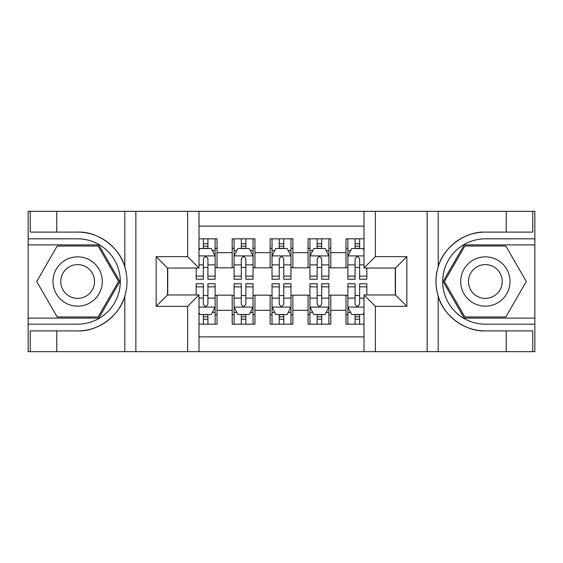 <?xml version="1.0" encoding="UTF-8"?>
<svg xmlns="http://www.w3.org/2000/svg" width="563" height="563" viewBox="0 0 563 563"><rect width="100%" height="100%" fill="white"/><g stroke="black" fill="none" stroke-linecap="round" stroke-linejoin="round"><path stroke-width="0.84" d="M199.006 351.664L363.994 351.664L363.994 294.963L395.472 294.963L395.472 268.037L363.994 268.037L363.994 211.336L199.006 211.336L199.006 268.037L167.528 268.037L167.528 294.963L199.006 294.963L199.006 351.664L56.786 351.664L56.786 330.896L77.645 330.896C97.582 331.91 119.856 315.512 124.817 296.173C127.71 286.398 127.71 276.616 124.817 266.827C119.856 247.488 97.582 231.09 77.645 232.104L56.786 232.104L56.786 211.336L28.15 211.336L28.15 318.102L98.778 318.102L119.905 281.5L98.778 244.898L28.15 244.898M363.994 238.832L345.978 238.832L345.978 252.674L330.805 252.674L330.805 267.847L345.978 267.847L345.978 252.674M330.805 252.674L330.805 238.832L308.045 238.832L308.045 252.674L292.88 252.674L292.88 267.847L308.045 267.847L308.045 252.674M292.88 252.674L292.88 238.832L270.12 238.832L270.12 252.674L254.955 252.674L254.955 267.847L270.12 267.847L270.12 252.674M254.955 252.674L254.955 238.832L232.195 238.832L232.195 267.847L217.022 267.847L217.022 238.832L199.006 238.832M199.006 324.168L217.022 324.168L217.022 295.153L232.195 295.153L232.195 324.168L254.955 324.168L254.955 295.153L270.12 295.153L270.12 310.326L254.955 310.326M270.12 310.326L270.12 324.168L292.88 324.168L292.88 295.153L308.045 295.153L308.045 310.326L292.88 310.326M308.045 310.326L308.045 324.168L330.805 324.168L330.805 295.153L345.978 295.153L345.978 310.326L330.805 310.326M363.994 226.129L199.006 226.129M199.006 336.871L363.994 336.871M345.978 310.326L345.978 324.168L363.994 324.168M167.718 268.037L167.718 294.963M395.282 294.963L395.282 268.037M203.37 248.311L207.923 248.311M215.129 248.311L217.022 248.311M203.37 267.467L207.923 267.467M215.129 267.467L217.022 267.467M203.37 295.533L207.923 295.533M215.129 295.533L217.022 295.533M203.37 314.689L207.923 314.689M215.129 314.689L217.022 314.689M232.195 267.467L234.088 267.467M241.295 267.467L245.848 267.467M253.054 267.467L254.955 267.467M232.195 248.311L234.088 248.311M241.295 248.311L245.848 248.311M253.054 248.311L254.955 248.311M232.195 295.533L234.088 295.533M241.295 295.533L245.848 295.533M253.054 295.533L254.955 295.533M232.195 314.689L234.088 314.689M241.295 314.689L245.848 314.689M253.054 314.689L254.955 314.689M270.12 295.533L272.02 295.533M279.227 295.533L283.773 295.533M290.98 295.533L292.88 295.533M270.12 314.689L272.02 314.689M279.227 314.689L283.773 314.689M290.98 314.689L292.88 314.689M270.12 248.311L272.02 248.311M279.227 248.311L283.773 248.311M290.98 248.311L292.88 248.311M270.12 267.467L272.02 267.467M279.227 267.467L283.773 267.467M290.98 267.467L292.88 267.467M308.045 295.533L309.946 295.533M317.152 295.533L321.705 295.533M328.912 295.533L330.805 295.533M308.045 314.689L309.946 314.689M317.152 314.689L321.705 314.689M328.912 314.689L330.805 314.689M308.045 248.311L309.946 248.311M317.152 248.311L321.705 248.311M328.912 248.311L330.805 248.311M308.045 267.467L309.946 267.467M317.152 267.467L321.705 267.467M328.912 267.467L330.805 267.467M345.978 295.533L347.871 295.533M355.077 295.533L359.63 295.533M345.978 314.689L347.871 314.689M355.077 314.689L359.63 314.689M345.978 248.311L347.871 248.311M355.077 248.311L359.63 248.311M345.978 267.467L347.871 267.467M355.077 267.467L359.63 267.467M207.923 243.765L203.37 243.765M196.163 276.13L196.163 279.227L203.37 279.227L203.37 276.13L196.163 276.13L196.163 268.037M212.378 250.591L215.129 250.591L215.129 279.227L207.923 279.227L207.923 258.931C206.41 256.01 204.89 256.01 203.37 258.931L203.37 276.13M215.129 250.591L215.129 238.832M215.129 256.088L211.336 248.501L199.956 248.501L199.006 250.401M203.37 248.501L203.37 238.832M207.923 238.832L207.923 248.501M203.37 319.235L207.923 319.235M199.006 312.599L199.956 314.499L211.336 314.499L215.129 306.912L215.129 283.773L207.923 283.773L207.923 286.87L215.129 286.87M215.129 306.912L215.129 324.168M196.163 294.963L196.163 283.773L203.37 283.773L203.37 304.069C204.883 306.99 206.403 306.99 207.923 304.069L207.923 286.87M207.923 314.499L207.923 324.168M203.37 324.168L203.37 314.499M89.967 260.148A24.652 24.652 0 0 0 56.293 269.177A24.652 24.652 0 0 0 65.315 302.852A24.652 24.652 0 0 0 98.997 293.823A24.652 24.652 0 0 0 89.967 260.148M86.083 266.883A16.876 16.876 0 0 0 63.028 273.062A16.876 16.876 0 0 0 69.207 296.117A16.876 16.876 0 0 0 92.262 289.938A16.876 16.876 0 0 0 86.083 266.883M98.117 316.962L57.173 316.962L36.694 281.5L57.173 246.038L98.117 246.038L118.589 281.5L98.117 316.962M497.685 260.148A24.652 24.652 0 0 0 464.003 269.177A24.652 24.652 0 0 0 473.033 302.852A24.652 24.652 0 0 0 506.707 293.823A24.652 24.652 0 0 0 497.685 260.148M493.793 266.883A16.876 16.876 0 0 0 470.738 273.062A16.876 16.876 0 0 0 476.917 296.117A16.876 16.876 0 0 0 499.972 289.938A16.876 16.876 0 0 0 493.793 266.883M505.827 316.962L464.883 316.962L444.411 281.5L464.883 246.038L505.827 246.038L526.306 281.5L505.827 316.962M187.634 351.664L187.634 306.342L156.155 306.342L156.155 256.658L187.634 256.658L187.634 211.336L135.859 211.336L135.859 351.664M77.645 232.104A49.396 49.396 0 0 1 124.817 266.827L124.817 211.336L56.786 211.336M56.786 351.664L28.15 351.664L28.15 318.102M28.15 324.168L77.645 324.168A42.668 42.668 0 0 0 120.313 281.5A42.668 42.668 0 0 0 77.645 238.832L28.15 238.832M77.645 330.896A49.396 49.396 0 0 0 124.817 296.173L124.817 351.664M124.817 211.336L135.859 211.336M187.634 211.336L199.006 211.336M56.786 330.896L30.233 330.896L30.233 351.664M56.786 232.104L30.233 232.104L30.233 211.336M187.634 306.342L199.006 294.963M156.155 306.342L167.528 294.963M156.155 256.658L167.528 268.037M187.634 256.658L199.006 268.037M363.994 211.336L506.214 211.336L506.214 232.104L485.355 232.104C465.418 231.09 443.144 247.488 438.183 266.827C435.29 276.602 435.29 286.384 438.183 296.173C443.144 315.512 465.418 331.91 485.355 330.896L506.214 330.896L506.214 351.664L534.85 351.664L534.85 244.898L464.222 244.898L443.095 281.5L464.222 318.102L534.85 318.102M375.366 211.336L375.366 256.658L406.845 256.658L406.845 306.342L375.366 306.342L375.366 351.664L427.141 351.664L427.141 211.336M438.183 296.173L438.183 351.664L506.214 351.664M506.214 211.336L534.85 211.336L534.85 244.898M534.85 238.832L485.355 238.832A42.668 42.668 0 0 0 442.687 281.5A42.668 42.668 0 0 0 485.355 324.168L534.85 324.168M485.355 232.104A49.396 49.396 0 0 0 435.959 281.5A49.396 49.396 0 0 0 485.355 330.896M438.183 351.664L427.141 351.664M375.366 351.664L363.994 351.664M506.214 232.104L532.767 232.104L532.767 211.336M506.214 330.896L532.767 330.896L532.767 351.664M375.366 256.658L363.994 268.037M406.845 256.658L395.472 268.037M406.845 306.342L395.472 294.963M375.366 306.342L363.994 294.963M245.848 243.765L241.295 243.765M253.054 276.13L245.848 276.13L245.848 279.227L253.054 279.227L253.054 256.088L249.261 248.501L237.882 248.501L234.088 256.088L234.088 279.227L241.295 279.227L241.295 276.13L234.088 276.13M234.088 256.088L234.088 238.832M253.054 256.088L253.054 238.832M241.295 248.501L241.295 238.832M245.848 238.832L245.848 248.501M245.848 276.13L245.848 258.931C244.335 256.01 242.815 256.01 241.295 258.931L241.295 276.13M283.773 243.765L279.227 243.765M290.98 276.13L283.773 276.13L283.773 279.227L290.98 279.227L290.98 256.088L287.186 248.501L275.814 248.501L272.02 256.088L272.02 279.227L279.227 279.227L279.227 276.13L272.02 276.13M272.02 256.088L272.02 238.832M290.98 256.088L290.98 238.832M279.227 248.501L279.227 238.832M283.773 238.832L283.773 248.501M283.773 276.13L283.773 258.931C282.26 256.01 280.747 256.01 279.227 258.931L279.227 276.13M321.705 243.765L317.152 243.765M328.912 276.13L321.705 276.13L321.705 279.227L328.912 279.227L328.912 256.088L325.118 248.501L313.739 248.501L309.946 256.088L309.946 279.227L317.152 279.227L317.152 276.13L309.946 276.13M309.946 256.088L309.946 238.832M328.912 256.088L328.912 238.832M317.152 248.501L317.152 238.832M321.705 238.832L321.705 248.501M321.705 276.13L321.705 258.931C320.185 256.01 318.672 256.01 317.152 258.931L317.152 276.13M359.63 243.765L355.077 243.765M363.994 250.401L363.044 248.501L351.664 248.501L347.871 256.088L347.871 279.227L355.077 279.227L355.077 276.13L347.871 276.13M347.871 256.088L347.871 238.832M366.837 268.037L366.837 279.227L359.63 279.227L359.63 258.931C358.117 256.01 356.597 256.01 355.077 258.931L355.077 276.13M355.077 248.501L355.077 238.832M359.63 238.832L359.63 248.501M241.295 319.235L245.848 319.235M234.088 286.87L241.295 286.87L241.295 283.773L234.088 283.773L234.088 306.912L237.882 314.499L249.261 314.499L253.054 306.912L253.054 283.773L245.848 283.773L245.848 286.87L253.054 286.87M253.054 306.912L253.054 324.168M234.088 306.912L234.088 324.168M245.848 314.499L245.848 324.168M241.295 324.168L241.295 314.499M241.295 286.87L241.295 304.069C242.815 306.99 244.328 306.99 245.848 304.069L245.848 286.87M279.227 319.235L283.773 319.235M272.02 286.87L279.227 286.87L279.227 283.773L272.02 283.773L272.02 306.912L275.814 314.499L287.186 314.499L290.98 306.912L290.98 283.773L283.773 283.773L283.773 286.87L290.98 286.87M290.98 306.912L290.98 324.168M272.02 306.912L272.02 324.168M283.773 314.499L283.773 324.168M279.227 324.168L279.227 314.499M279.227 286.87L279.227 304.069C280.74 306.99 282.253 306.99 283.773 304.069L283.773 286.87M317.152 319.235L321.705 319.235M309.946 286.87L317.152 286.87L317.152 283.773L309.946 283.773L309.946 306.912L313.739 314.499L325.118 314.499L328.912 306.912L328.912 283.773L321.705 283.773L321.705 286.87L328.912 286.87M328.912 306.912L328.912 324.168M309.946 306.912L309.946 324.168M321.705 314.499L321.705 324.168M317.152 324.168L317.152 314.499M317.152 286.87L317.152 304.069C318.665 306.99 320.185 306.99 321.705 304.069L321.705 286.87M355.077 319.235L359.63 319.235M366.837 286.87L366.837 283.773L359.63 283.773L359.63 286.87L366.837 286.87L366.837 294.963M350.622 312.409L347.871 312.409L347.871 283.773L355.077 283.773L355.077 304.069C356.59 306.99 358.11 306.99 359.63 304.069L359.63 286.87M347.871 312.409L347.871 324.168M347.871 306.912L351.664 314.499L363.044 314.499L363.994 312.599M359.63 314.499L359.63 324.168M355.077 324.168L355.077 314.499M232.195 310.326L217.022 310.326M232.195 252.674L217.022 252.674M215.031 255.898L199.006 255.898M215.129 276.13L207.923 276.13M203.37 264.877L199.006 264.877M215.129 264.877L207.923 264.877M207.923 246.179L203.37 246.179M199.006 307.102L215.031 307.102M215.129 312.409L212.378 312.409M196.163 286.87L203.37 286.87M207.923 298.123L215.129 298.123M199.006 298.123L203.37 298.123M203.37 316.821L207.923 316.821M438.183 211.336L438.183 266.827M252.963 255.898L234.187 255.898M234.088 250.591L236.84 250.591M250.303 250.591L253.054 250.591M241.295 264.877L234.088 264.877M253.054 264.877L245.848 264.877M245.848 246.179L241.295 246.179M290.888 255.898L272.112 255.898M272.02 250.591L274.765 250.591M288.235 250.591L290.98 250.591M279.227 264.877L272.02 264.877M290.98 264.877L283.773 264.877M283.773 246.179L279.227 246.179M328.813 255.898L310.037 255.898M309.946 250.591L312.697 250.591M326.16 250.591L328.912 250.591M317.152 264.877L309.946 264.877M328.912 264.877L321.705 264.877M321.705 246.179L317.152 246.179M363.994 255.898L347.969 255.898M347.871 250.591L350.622 250.591M366.837 276.13L359.63 276.13M355.077 264.877L347.871 264.877M363.994 264.877L359.63 264.877M359.63 246.179L355.077 246.179M234.187 307.102L252.963 307.102M253.054 312.409L250.303 312.409M236.84 312.409L234.088 312.409M245.848 298.123L253.054 298.123M234.088 298.123L241.295 298.123M241.295 316.821L245.848 316.821M272.112 307.102L290.888 307.102M290.98 312.409L288.235 312.409M274.765 312.409L272.02 312.409M283.773 298.123L290.98 298.123M272.02 298.123L279.227 298.123M279.227 316.821L283.773 316.821M310.037 307.102L328.813 307.102M328.912 312.409L326.16 312.409M312.697 312.409L309.946 312.409M321.705 298.123L328.912 298.123M309.946 298.123L317.152 298.123M317.152 316.821L321.705 316.821M347.969 307.102L363.994 307.102M347.871 286.87L355.077 286.87M359.63 298.123L363.994 298.123M347.871 298.123L355.077 298.123M355.077 316.821L359.63 316.821"/></g></svg>
